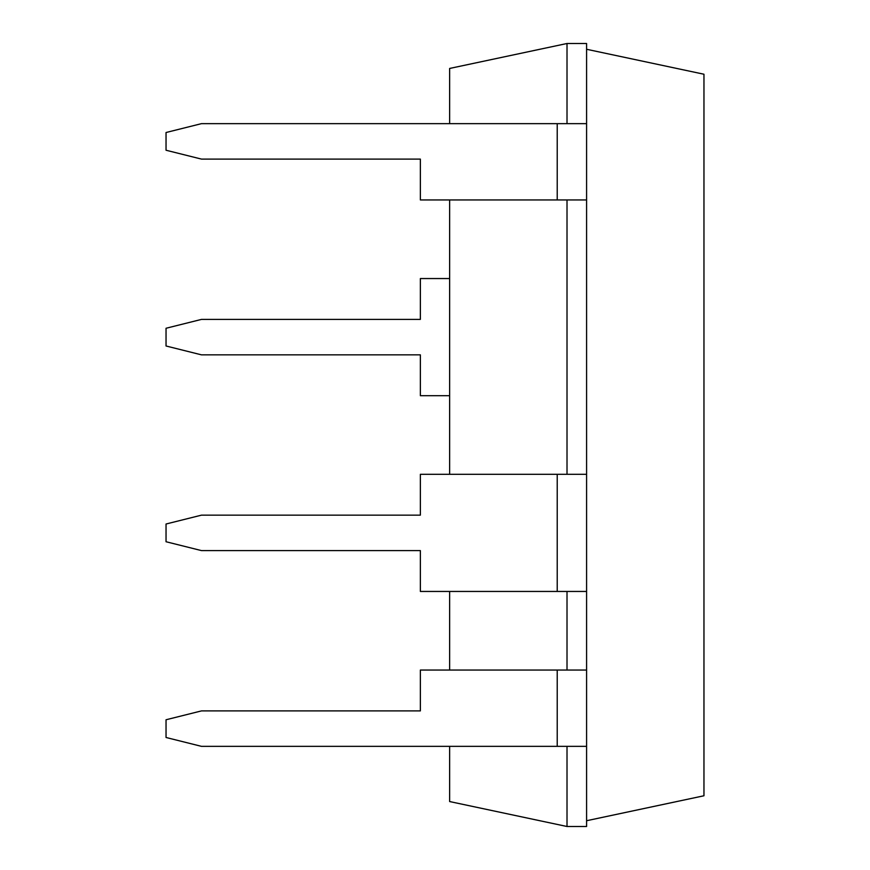 <?xml version="1.0" encoding="UTF-8"?>
<svg xmlns="http://www.w3.org/2000/svg" width="870" height="870" viewBox="0 0 870 870"><rect width="100%" height="100%" fill="white"/><g stroke="black" fill="none" stroke-linecap="round" stroke-linejoin="round"><path stroke-width="1.3" d="M567.012 123.649L567.012 43.5L449.638 68.447L449.638 123.649M449.638 199.948L449.638 474.302M449.638 591.448L449.638 670.052M449.638 746.351L449.638 801.553L567.012 826.5L586.587 826.5L586.587 746.351L201.492 746.351L166.04 737.488L166.04 719.762L201.492 710.899L420.362 710.899L420.362 670.052L586.587 670.052L586.587 43.5L567.012 43.5M567.012 746.351L567.012 826.5M567.012 591.448L567.012 670.052M567.012 199.948L567.012 474.302M557.224 199.948L557.224 123.649L201.492 123.649L166.04 132.512L166.04 150.238L201.492 159.101L420.362 159.101L420.362 199.948L586.587 199.948M557.224 123.649L586.587 123.649M557.224 591.448L557.224 474.302L420.362 474.302L420.362 515.149L201.492 515.149L166.04 524.012L166.04 541.738L201.492 550.601L420.362 550.601L420.362 591.448L586.587 591.448M557.224 474.302L586.587 474.302M449.638 395.698L420.362 395.698L420.362 354.851L201.492 354.851L166.04 345.988L166.04 328.262L201.492 319.399L420.362 319.399L420.362 278.552L449.638 278.552M586.587 820.725L703.961 795.767L703.961 74.233L586.587 49.275M586.587 746.351L586.587 670.052M557.224 746.351L557.224 670.052"/></g></svg>
